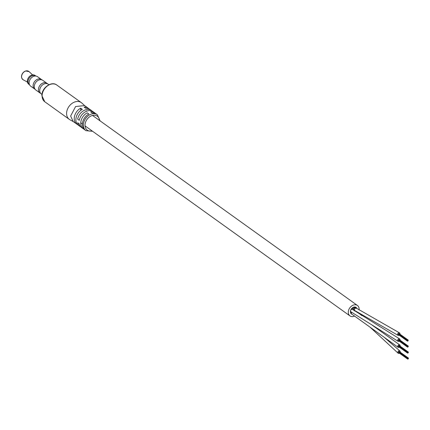 <?xml version="1.0" encoding="UTF-8"?>
<svg xmlns="http://www.w3.org/2000/svg" width="430" height="430" viewBox="0 0 430 430"><rect width="100%" height="100%" fill="white"/><g stroke="black" fill="none" stroke-linecap="round" stroke-linejoin="round"><path stroke-width="0.64" d="M356.056 308.09A3.521 2.65 125.7 0 0 355.76 307.832A3.521 2.65 125.7 0 0 353.67 307.568A3.521 2.65 125.7 0 0 351.31 309.525A3.521 2.65 125.7 0 1 353.67 307.568A3.521 2.65 125.7 0 1 355.76 307.832A3.521 2.65 125.7 0 1 356.056 308.09M353.67 307.493A3.607 2.714 125.7 0 0 351.186 309.616A3.607 2.714 125.7 0 1 353.67 307.493A3.607 2.714 125.7 0 1 355.809 307.762A3.607 2.714 125.7 0 0 353.67 307.493M350.66 311.546A3.607 2.714 125.7 0 0 351.299 313.357A3.607 2.714 125.7 0 1 350.66 311.546M356.18 308.106A3.607 2.714 125.7 0 0 355.809 307.762A3.607 2.714 125.7 0 1 356.18 308.106M350.735 311.648A3.521 2.65 125.7 0 0 351.288 313.217A3.521 2.65 125.7 0 1 350.735 311.648M353.508 310.127A1.435 1.08 125.7 0 0 353.299 308.606A1.435 1.08 125.7 0 0 352.45 308.498A1.435 1.08 125.7 0 0 351.401 309.471A1.435 1.08 125.7 0 1 352.45 308.498A1.435 1.08 125.7 0 1 353.299 308.606A1.435 1.08 125.7 0 1 353.508 310.127M355.965 308.09A1.435 1.08 125.7 0 0 355.755 307.869A1.435 1.08 125.7 0 0 354.9 307.762A1.435 1.08 125.7 0 0 353.788 308.89A1.435 1.08 125.7 0 0 354.078 310.197A1.435 1.08 125.7 0 0 354.632 310.358A1.435 1.08 125.7 0 1 354.078 310.197A1.435 1.08 125.7 0 1 353.788 308.89A1.435 1.08 125.7 0 1 354.9 307.762A1.435 1.08 125.7 0 1 355.755 307.869A1.435 1.08 125.7 0 1 355.965 308.09M351.391 312.142A1.435 1.08 125.7 0 0 351.31 312.954A1.435 1.08 125.7 0 1 351.391 312.142M354.691 310.433A1.435 1.08 125.7 0 0 354.32 310.696A1.435 1.08 125.7 0 1 354.691 310.433M353.299 307.595L353.417 307.23L353.299 307.595M352.933 307.772L353.051 307.407L352.933 307.772M352.573 307.993L352.697 307.627L352.573 307.993M352.235 308.245L352.358 307.88L352.235 308.245M351.616 308.858L351.74 308.493L351.616 308.858M351.348 309.202L351.342 308.821L350.977 309.557L351.342 308.821L350.977 309.557L351.348 309.202M351.079 309.708L350.772 309.939L351.079 309.708M350.837 309.982L350.606 310.336L350.837 309.982M350.622 310.374L350.514 310.761L350.622 310.374M350.514 310.783L350.385 311.148L350.504 310.783M350.52 311.18L350.337 311.551L350.52 311.18M350.455 311.96L350.579 311.599L350.455 311.96M350.493 312.341L350.617 311.976L350.493 312.341M350.574 312.701L350.692 312.336L350.574 312.701M350.692 313.04L350.815 312.675L350.692 313.04M350.848 313.346L350.971 312.981L350.848 313.346M351.047 313.626L351.17 313.26L351.047 313.626M351.326 313.475L351.149 313.846L351.326 313.475M356.653 308.568L356.776 308.202L356.653 308.568M399.948 334.175A1.435 1.08 125.7 0 0 399.631 332.96L356.518 308.251L356.599 307.907L356.524 308.251A1.435 1.08 125.7 0 0 355.572 308.176A1.435 1.08 125.7 0 0 354.535 309.326A1.435 1.08 125.7 0 0 354.847 310.578L397.96 335.292A1.435 1.08 125.7 0 0 398.755 335.411A1.435 1.08 125.7 0 0 399.212 335.207M356.26 308.014L356.384 307.649L356.26 308.014M356.013 307.794L356.137 307.428L356.013 307.794M355.739 307.611L355.857 307.246L355.739 307.611M355.433 307.471L355.556 307.106L355.433 307.471M355.11 307.38L355.228 307.015L355.11 307.38M354.761 307.332L354.884 306.966L354.761 307.332M354.406 307.326L354.53 306.961L354.406 307.326M354.04 307.369L354.159 307.009L354.04 307.369M351.912 308.536L352.036 308.17L351.912 308.536M353.67 307.461L353.788 307.095L353.67 307.461M359.061 310.014A6.412 4.827 125.7 0 0 357.448 305.477A6.412 4.827 125.7 0 0 353.637 304.999A6.412 4.827 125.7 0 0 348.665 310.057A6.412 4.827 125.7 0 0 349.966 315.905A6.412 4.827 125.7 0 0 353.777 316.383A6.412 4.827 125.7 0 0 354.567 316.082M351.434 313.75L351.412 314.05L351.434 313.75M351.579 312.277A1.435 1.08 125.7 0 0 351.665 314.002L398.105 347.273A1.435 1.08 125.7 0 0 398.992 347.37A1.435 1.08 125.7 0 0 399.357 347.187M400.099 346.161A1.435 1.08 125.7 0 0 399.776 344.946A1.435 1.08 125.7 0 0 398.895 344.844A1.435 1.08 125.7 0 0 397.809 345.983A1.435 1.08 125.7 0 0 398.105 347.273M400.024 340.168A1.435 1.08 125.7 0 0 399.706 338.953L352.552 309.45A1.435 1.08 125.7 0 0 351.649 309.358A1.435 1.08 125.7 0 0 350.579 310.498A1.435 1.08 125.7 0 0 350.88 311.777L398.029 341.286A1.435 1.08 125.7 0 0 398.873 341.393A1.435 1.08 125.7 0 0 399.287 341.2M399.706 338.953A1.435 1.08 125.7 0 0 398.863 338.84A1.435 1.08 125.7 0 0 397.739 339.969A1.435 1.08 125.7 0 0 398.029 341.286M355.126 310.783A1.435 1.08 125.7 0 0 354.9 310.836A1.435 1.08 125.7 0 0 354.664 310.938M400.169 352.148A1.435 1.08 125.7 0 0 399.852 350.934A1.435 1.08 125.7 0 0 398.997 350.826A1.435 1.08 125.7 0 0 397.884 351.96A1.435 1.08 125.7 0 0 398.18 353.267A1.435 1.08 125.7 0 0 399.029 353.374A1.435 1.08 125.7 0 0 399.432 353.18M399.631 332.96A1.435 1.08 125.7 0 0 398.83 332.836A1.435 1.08 125.7 0 0 397.675 333.954A1.435 1.08 125.7 0 0 397.96 335.292M352.595 309.476L352.31 309.326L352.595 309.476M352.783 309.675L352.906 309.31L352.783 309.675M354.771 308.837L354.471 309.111L354.771 308.837M355.062 308.498L354.782 308.815L355.062 308.498M408.054 358.394L407.93 358.76L408.054 358.394M398.637 352.229L398.701 352.584M408.048 358.007L407.925 358.373L408.048 358.007M399.19 351.654L398.852 351.853M408.366 358.104L408.247 358.469L408.366 358.104M408.371 358.491L408.253 358.856L408.371 358.491M408.054 358.781L407.936 359.147L408.054 358.781M407.979 352.401L407.855 352.767L407.979 352.401M398.567 346.236L398.626 346.591M407.973 352.014L407.85 352.38L407.973 352.014M399.115 345.666L398.777 345.865M408.296 352.116L408.172 352.476L408.296 352.116M408.301 352.503L408.177 352.863L408.301 352.503M407.984 352.788L407.86 353.154L407.984 352.788M407.903 346.413L407.78 346.773L407.903 346.413M407.586 346.704L407.468 347.064L407.586 346.704M398.492 340.243L398.551 340.598M407.586 346.317L407.463 346.677L407.586 346.317M407.898 346.026L407.78 346.387L407.898 346.026M399.045 339.673L398.707 339.872M408.221 346.123L408.097 346.489L408.221 346.123M408.226 346.51L408.102 346.876L408.226 346.51M407.909 346.8L407.785 347.16L407.909 346.8M407.516 340.71L407.393 341.076L407.516 340.71M398.416 334.25L398.481 334.604M407.511 340.323L407.387 340.689L407.511 340.323M398.97 333.68L398.631 333.879M408.151 340.13L408.027 340.495L408.151 340.13M408.151 340.517L408.032 340.882L408.151 340.517M407.839 340.807L407.715 341.173L407.839 340.807M100.099 120.873L97.357 114.751A9.793 7.364 -54.3 0 0 88.344 115.665A9.793 7.364 -54.3 0 0 83.382 125.205A9.793 7.364 -54.3 0 0 85.941 130.666L84.946 129.951A9.793 7.364 -54.3 0 1 82.388 124.49A9.793 7.364 -54.3 0 1 88.838 114.009L87.215 112.843A9.793 7.364 125.7 0 0 80.759 123.324A9.793 7.364 125.7 0 0 83.323 128.785L81.695 127.619A9.793 7.364 -54.3 0 1 79.335 123.899L77.706 122.733A9.793 7.364 125.7 0 0 80.066 126.447A9.793 7.364 125.7 0 0 80.931 126.957M83.323 128.785A9.793 7.364 125.7 0 0 84.189 129.296M80.066 126.447L78.437 125.281A9.793 7.364 -54.3 0 1 75.879 119.825A9.793 7.364 -54.3 0 1 82.334 109.344L80.706 108.177A9.793 7.364 125.7 0 0 74.25 118.653A9.793 7.364 125.7 0 0 76.814 124.114A9.793 7.364 125.7 0 0 77.68 124.625M76.814 124.114L73.197 121.523L70.633 116.062L75.599 106.522L84.613 105.608L88.225 108.204A9.793 7.364 125.7 0 0 84.124 107.14L85.753 108.312A9.793 7.364 -54.3 0 1 89.854 109.37L91.482 110.537A9.793 7.364 125.7 0 0 83.275 110.902A9.793 7.364 125.7 0 0 77.663 119.137L79.292 120.303A9.793 7.364 -54.3 0 1 84.903 112.069A9.793 7.364 -54.3 0 1 93.106 111.703L94.734 112.87A9.793 7.364 125.7 0 0 90.633 111.811L92.262 112.977A9.793 7.364 -54.3 0 1 96.363 114.041L97.357 114.751M73.455 121.706L69.848 119.696A10.298 7.745 -54.3 0 1 69.284 119.341A10.298 7.745 -54.3 0 1 66.591 113.595A10.298 7.745 -54.3 0 1 71.815 103.566A10.298 7.745 -54.3 0 1 81.291 102.603A10.298 7.745 -54.3 0 1 81.807 103.023L84.866 105.791M95.498 113.531A9.793 7.364 125.7 0 0 94.734 112.87M88.989 108.86A9.793 7.364 125.7 0 0 88.225 108.204M92.24 111.193A9.793 7.364 125.7 0 0 91.482 110.537M80.706 108.177L80.732 110.37M41.452 79.507L37.474 76.658A5.843 4.391 125.7 0 0 34.002 76.218A5.843 4.391 125.7 0 0 29.477 80.824A5.843 4.391 125.7 0 0 30.664 86.15L34.642 88.999A5.843 4.391 -54.3 0 1 33.454 83.678A5.843 4.391 -54.3 0 1 37.98 79.072A5.843 4.391 -54.3 0 1 41.452 79.507A5.843 4.391 -54.3 0 1 41.71 79.717M41.984 94.412L41.258 93.896A5.961 4.483 -54.3 0 1 40.049 88.462A5.961 4.483 -54.3 0 1 44.672 83.764A5.961 4.483 -54.3 0 1 48.208 84.21L48.929 84.731M40.995 93.686L40.006 92.977A5.945 4.472 -54.3 0 1 38.797 87.559A5.945 4.472 -54.3 0 1 43.403 82.872A5.945 4.472 -54.3 0 1 46.934 83.318L47.923 84.027M40.28 93.17A5.961 4.483 -54.3 0 1 39.995 92.987A5.961 4.483 -54.3 0 1 38.786 87.553A5.961 4.483 -54.3 0 1 43.403 82.856A5.961 4.483 -54.3 0 1 46.94 83.302A5.961 4.483 -54.3 0 1 47.209 83.517M39.995 92.987L35.835 90.004A5.961 4.483 -54.3 0 1 34.626 84.576A5.961 4.483 -54.3 0 1 39.248 79.878A5.961 4.483 -54.3 0 1 42.785 80.319L46.94 83.302M35.147 89.343L34.653 88.989A5.826 4.381 -54.3 0 1 33.465 83.678A5.826 4.381 -54.3 0 1 37.98 79.088A5.826 4.381 -54.3 0 1 41.441 79.523L41.936 79.878M34.921 89.182A5.843 4.391 -54.3 0 1 34.642 88.999M29.546 84.785L29.482 84.742A5.386 4.053 -54.3 0 1 28.391 79.829A5.386 4.053 -54.3 0 1 32.562 75.589A5.386 4.053 -54.3 0 1 35.76 75.992L35.824 76.035M29.557 84.812A5.402 4.063 -54.3 0 1 29.471 84.753A5.402 4.063 -54.3 0 1 28.375 79.829A5.402 4.063 -54.3 0 1 32.562 75.572A5.402 4.063 -54.3 0 1 35.771 75.976A5.402 4.063 -54.3 0 1 35.857 76.04M29.471 84.753L28.751 84.237A5.402 4.063 -54.3 0 1 28.439 77.706A5.402 4.063 -54.3 0 1 28.762 77.255A5.402 4.063 -54.3 0 1 31.841 75.051A5.402 4.063 -54.3 0 1 35.045 75.454L35.771 75.976M28.439 77.706L28.471 77.658A4.219 3.177 -54.3 0 1 28.724 77.303L28.762 77.255M99.529 120.465A8.611 6.477 125.7 0 0 91.95 115.6A8.611 6.477 125.7 0 0 85.011 125.356A8.611 6.477 125.7 0 0 92.052 130.892M42.097 96.024A10.298 7.745 125.7 0 0 44.79 101.765L41.909 95.739C41.441 88.037 51.492 80.679 56.792 85.032A10.298 7.745 125.7 0 0 47.316 85.995A10.298 7.745 125.7 0 0 42.097 96.024M21.839 78.222A4.956 3.725 -54.3 0 1 25.639 70.998M25.779 71.014A5.053 3.8 125.7 0 0 21.796 75.218A5.053 3.8 125.7 0 0 23.198 79.792L21.86 78.351L21.5 76.61C21.672 73.976 23.064 72.095 25.671 70.977L29.057 71.622A5.053 3.8 125.7 0 0 25.779 71.014M25.709 70.977A4.956 3.725 -54.3 0 1 27.133 70.837M349.966 315.905L85.032 125.856M82.393 123.964L80.77 122.797M357.448 305.477L92.514 115.433M86.618 111.203L86.258 110.945M372.375 325.322L399.776 344.946M359.399 313.669L361.727 315.582M384.232 337.324L399.852 350.934M369.988 327.123L398.18 353.267M407.613 359.05L398.572 352.568M407.608 358.663L398.567 352.181M407.855 358.314L398.82 351.831M408.172 358.023L399.137 351.541M408.495 358.12L399.454 351.638M407.538 353.057L398.497 346.575M407.533 352.67L398.497 346.188M407.785 352.32L398.744 345.838M408.102 352.03L399.062 345.548M408.419 352.132L399.384 345.645M407.468 347.064L398.427 340.582M407.463 346.677L398.422 340.194M407.71 346.333L398.669 339.845M408.027 346.042L398.986 339.555M408.349 346.139L399.309 339.652M407.393 341.076L398.352 334.588M407.387 340.689L398.347 334.201M407.64 340.34L398.599 333.852M407.952 340.049L398.916 333.562M408.274 340.146L399.233 333.664M85.941 130.666L92.622 131.3M44.79 101.765L69.284 119.341M56.792 85.032L81.291 102.603M27.423 82.082L23.198 79.792M32.578 74.89L29.057 71.622"/></g></svg>
